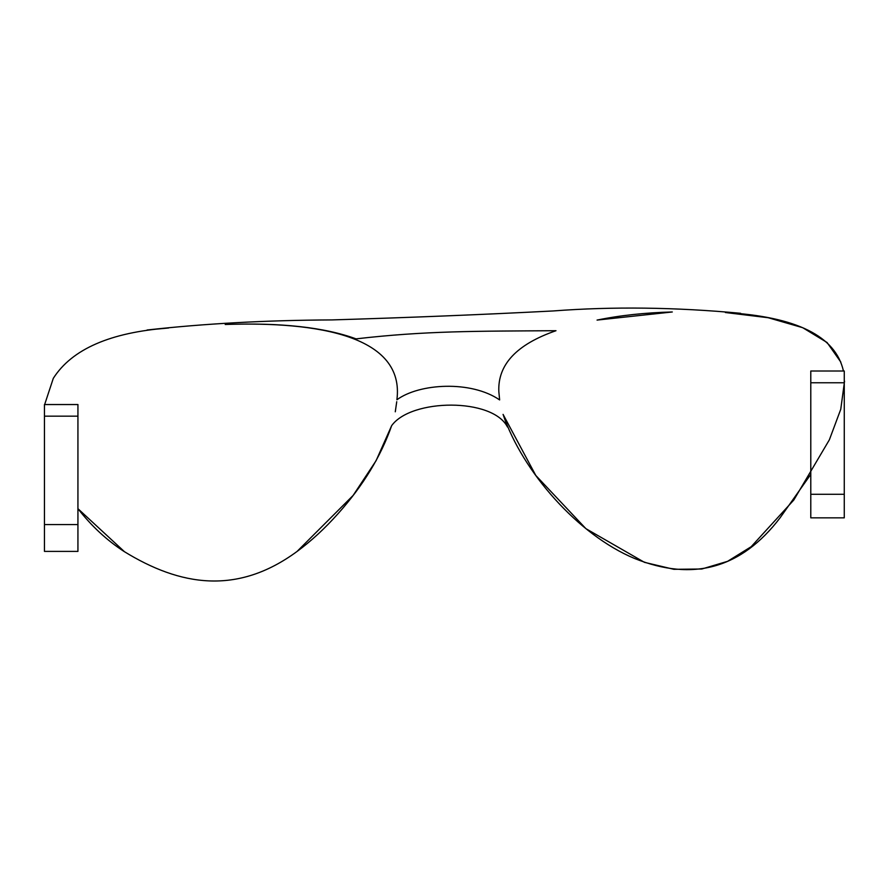 <?xml version="1.0" encoding="UTF-8"?>
<svg xmlns="http://www.w3.org/2000/svg" width="889" height="889" viewBox="0 0 889 889"><rect width="100%" height="100%" fill="white"/><g stroke="black" fill="none" stroke-linecap="round" stroke-linejoin="round"><path stroke-width="1.33" d="M77.932 416.174L77.932 404.539L44.45 404.539L44.45 416.174L77.932 416.174L77.932 551.391L44.45 551.391L44.45 416.174M124.538 551.78L77.932 508.675C91.345 525.921 106.68 540.156 123.927 551.391C180.111 586.007 237.219 595.474 297.148 551.391C311.15 541.112 324.818 528.511 338.142 513.575C363.079 485.661 380.914 456.357 391.649 425.664C411.185 398.472 492.517 397.639 507.475 426.998L503.074 414.385C522.588 471.937 578.294 535.045 634.435 558.425C692.887 581.973 741.426 568.449 780.064 517.843L810.79 474.359M843.105 369.513L843.428 371.002C835.704 336.131 796.355 316.64 725.368 312.517L740.581 313.295L725.368 312.517L768.252 317.74L802.689 327.685L827.07 342.509L840.85 362.123M168.577 327.997C110.358 332.364 71.931 349.144 53.296 378.347C71.931 349.144 110.358 332.364 168.577 327.997L147.074 330.008C204.359 323.607 265.978 320.24 331.919 319.918C408.395 317.617 482.127 314.639 553.102 310.961C612.832 306.427 675.329 307.205 740.581 313.295M53.296 378.347L44.65 404.539L53.296 378.347M396.894 399.783C405.073 336.198 318.34 321.296 225.206 324.485C280.757 322.496 324.374 327.285 356.056 338.865C425.898 330.797 475.426 331.219 555.992 330.708C516.631 344.343 497.584 364.657 498.84 391.66L499.629 399.928C471.026 380.225 419.197 383.337 396.894 399.783C405.073 336.198 318.34 321.296 225.206 324.485M396.738 401.706L395.272 411.807L396.738 401.706M672.295 311.972L597.064 320.084C620.011 315.384 645.081 312.684 672.295 311.972M844.272 382.77L844.272 371.002L810.79 371.002L810.79 382.77L844.272 382.77L844.272 517.843L810.79 517.843L810.79 382.77M844.272 494.284L810.79 494.284M44.45 406.051L44.45 429.698L44.45 406.051M844.272 390.238L844.272 376.803M297.037 551.469L353.133 495.429L376.069 460.724L391.649 425.664M395.272 411.807L395.549 410.318M503.074 414.385L535.8 475.459L585.907 528.666L644.458 562.337L673.895 569.316L701.821 569.004L727.58 561.337L751.194 546.691L793.81 500.007L829.37 439.799L840.75 409.318L844.55 381.159M555.992 330.708C516.631 344.343 497.584 364.657 498.84 391.66M44.45 524.588L77.932 524.588"/></g></svg>
